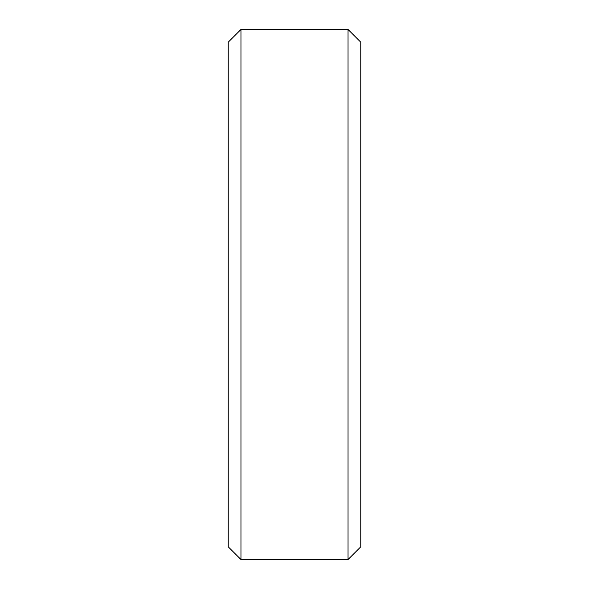 <?xml version="1.0" encoding="UTF-8"?>
<svg xmlns="http://www.w3.org/2000/svg" width="589" height="589" viewBox="0 0 589 589"><rect width="100%" height="100%" fill="white"/><g stroke="black" fill="none" stroke-linecap="round" stroke-linejoin="round"><path stroke-width="0.88" d="M240.96 559.55L240.96 29.45L228.237 42.172L228.237 546.828L240.96 559.55L348.04 559.55L360.762 546.828L360.762 42.172L348.04 29.45L348.04 559.55M240.96 29.45L348.04 29.45"/></g></svg>
